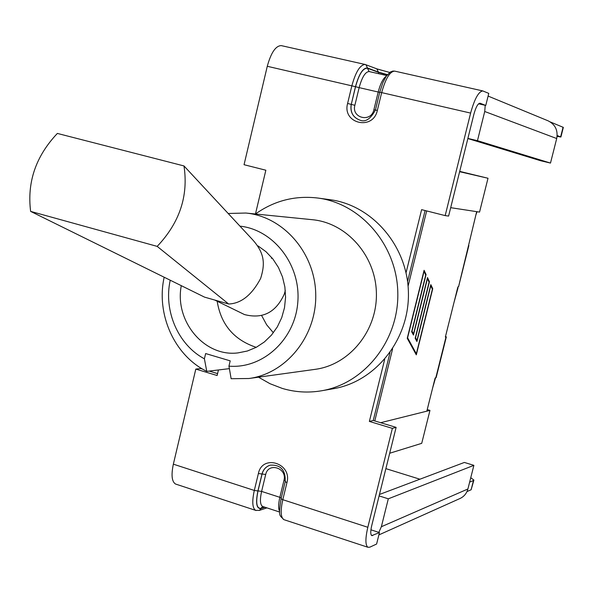 <?xml version="1.0" encoding="UTF-8"?>
<svg xmlns="http://www.w3.org/2000/svg" width="593" height="593" viewBox="0 0 593 593"><rect width="100%" height="100%" fill="white"/><g stroke="black" fill="none" stroke-linecap="round" stroke-linejoin="round"><path stroke-width="0.89" d="M459.708 171.377L488.009 178.256L479.544 212.094L450.695 207.676L476.69 211.657L458.537 286.856L468.87 245.509M427.227 409.578L429.955 410.386L421.719 443.342L389.697 453.245M488.009 178.256L459.627 171.703M429.955 410.386L380.647 422.705L426.834 411.164L435.121 378L436.166 377.563L446.336 336.883M445.454 336.654L446.336 336.854L445.358 337.032L457.9 286.864L458.537 286.856M416.345 353.769L432.393 289.191L430.777 285.752L416.923 341.538L415.174 338.277L429.095 282.186L427.442 278.673L413.454 335.06L411.668 331.732L425.722 275.033L424.032 271.446L407.599 337.788L416.345 353.769L415.597 353.561M416.968 340.456L430.829 284.633L432.742 288.687L416.301 354.844L407.243 338.321L424.091 270.304L426.078 274.529L412.024 331.205L413.499 333.963L427.494 277.546L429.443 281.682L415.523 337.751L416.968 340.456L416.227 340.241M429.443 281.682L428.769 281.497M413.499 333.963L412.75 333.755M426.078 274.529L425.403 274.344M432.742 288.687L432.075 288.509M30.628 211.39L204.555 297.137L228.668 304.009C241.181 303.52 251.84 295.003 260.638 278.451C265.308 263.544 264.982 252.396 250.431 237.408L183.986 165.944L57.365 133.425C35.854 156.174 26.944 182.162 30.628 211.39L157.182 246.384C179.612 222.723 188.544 195.912 183.986 165.944M228.668 304.009L157.182 246.384M240.669 312.704L244.479 314.564C262.788 319.286 276.093 312.37 284.403 293.831L285.307 290.422M239.965 226.148C273.766 229.699 301.022 265.093 297.797 302.341C295.032 339.626 262.677 369.076 228.95 366.14L231.129 378.712L248.956 378.504C286.308 373.642 316.714 336.023 315.743 294.491C315.157 252.944 283.358 216.497 245.85 213.035L228.179 213.48M164.172 277.227C155.922 314.223 174.372 355.526 206.772 371.374L204.4 358.809C178.108 344.881 163.431 310.769 170.228 280.215M228.95 366.14L230.203 360.855L205.645 353.554L204.4 358.809M258.066 245.939L266.005 251.714L272.876 258.956L278.428 267.443L282.476 276.894L284.885 286.975L285.567 297.375L284.499 307.715L281.719 317.67L277.324 326.899L271.461 335.097L264.345 341.983L256.198 347.35L247.318 351.026L237.978 352.894C204.355 357.26 174.312 321.05 181.288 285.663M229.38 368.638L206.772 371.374M258.504 377.185L269.993 383.701L282.261 388.415C295.166 392.247 308.278 393.033 321.599 390.772C364.576 383.597 398.896 340.367 397.814 292.949C397.117 245.524 361.204 203.614 317.981 198.055C295.166 195.319 274.322 200.634 255.442 213.999M248.956 378.504L315.187 369.343C349.455 364.858 377.281 330.85 376.399 293.35C375.873 255.85 346.794 222.901 312.378 219.706L245.85 213.035M271.965 257.836L271.446 258.378M261.632 315.55L266.657 324.801L273.366 332.755M321.599 390.772L333.488 388.704C375.754 381.64 409.474 339.24 408.414 292.749C407.732 246.258 372.441 205.148 329.945 199.678L317.981 198.055M488.773 93.39L485.771 105.435L479.996 103.204C477.891 103.471 475.853 107.155 473.896 114.264L448.605 216.074L445.173 215.607L470.62 113.085C474.548 98.853 478.618 91.47 482.821 90.937L488.773 93.39M478.581 103.797L485.771 105.435M255.464 213.984L265.849 170.221L244.049 164.706L267.28 66.29C271.031 52.666 275.686 45.772 281.245 45.609L365.132 64.474C360.121 64.785 355.696 71.879 351.871 85.755L347.602 103.464C341.953 123.552 373.041 131.016 377.341 110.431L381.67 92.612L379.75 92.234L375.428 110.024L377.341 110.431M376.599 544.033L379.453 532.573L371.767 535.627C370.447 534.582 370.432 531.246 371.722 525.62L396.124 427.368L392.373 428.361L367.823 527.281C365.251 538.533 365.281 545.197 367.905 547.272L369.802 547.183L376.599 544.033M370.929 529.808L379.453 532.573M202.613 369.098L200.686 368.52L195.801 369.083L173.356 464.178C171.088 475.023 171.807 481.635 175.506 484.021L176.143 484.229M425.099 210.53L407.576 281.49M390.009 352.627L373.256 420.481L396.124 427.368M392.373 428.361L369.365 421.423L384.672 359.38M406.049 272.758L421.616 209.648L445.173 215.607M369.365 421.423L373.256 420.481M218.439 369.965L217.12 375.51L195.801 369.083M217.579 373.605L209.188 371.077M485.23 105.317L484.726 111.499L477.461 140.674L550.489 163.075L556.708 138.532C558.139 130.364 555.278 124.463 548.117 120.831L488.106 96.081M467.862 138.547L540.638 160.74L550.489 163.075M477.461 140.674L467.892 138.421M557.094 136.383L560.904 137.02L557.168 135.53M560.904 136.998L563.343 127.391L550.26 121.936M378.823 532.373L381.358 526.732L388.304 498.817L473.889 465.342L467.899 488.988C466.676 493.406 464.06 496.571 460.049 498.483L378.868 534.916M379.461 494.473L464.363 462.444L473.889 465.342M388.304 498.817L379.105 495.896M466.973 491.597L471.131 489.766L473.473 480.5L469.641 482.124M470.753 477.728L473.896 480.063L473.473 480.5M473.874 480.174L471.131 489.766M385.873 468.64L419.911 479.211M475.868 214.955L477.061 211.716M457.692 287.694L457.588 288.102M454.082 302.141L457.989 288.013M432.505 388.467L435.521 377.926M446.018 336.957L435.788 377.874M426.671 210.93L408.08 286.174M392.603 348.832L374.783 420.941M484.726 111.499L556.708 138.532M563.068 127.213L560.622 136.857M381.358 526.732L467.899 488.988M470.62 113.085L381.67 92.612C385.524 78.647 389.853 71.486 394.671 71.116L392.766 71.071L390.164 72.116L386.132 76.401L382.915 82.523L379.75 92.234M375.428 110.024C370.432 119.186 365.206 122.536 359.758 120.082C352.872 117.392 350.018 112.159 351.197 104.375L347.602 103.464M376.77 68.847L378.63 72.413L367.46 68.232C363.035 67.943 359.061 74.095 355.548 86.704L351.278 104.398L355.466 86.682L267.28 66.29M355.466 86.682C359.024 73.932 363.042 67.698 367.519 67.995L378.69 72.183L387.422 74.651M389.69 72.442L377.348 69.055M367.519 67.995L365.911 64.696L365.132 64.474L377.104 68.944L389.697 72.442M375.413 110.098L373.894 109.757C371.166 122.914 351.249 118.177 354.866 105.302L351.278 104.398C350.1 112.159 352.939 117.392 359.795 120.097M379.72 92.345L378.201 92.019L373.894 109.757M354.866 105.302L359.136 87.631L355.548 86.704M386.265 76.208C383.071 78.432 380.38 83.702 378.201 92.019L359.136 87.631C362.026 77.149 365.347 71.783 369.113 71.545L369.417 71.627M386.74 75.533L369.113 71.545L367.46 68.232M173.356 464.178L254.308 490.448C251.914 501.456 252.351 508.097 255.62 510.358L256.139 510.536M258.392 473.503L254.308 490.448L257.918 490.945L262.002 474.015L258.392 473.503C262.336 453.801 292.349 463.252 286.945 482.65L282.802 499.691L367.823 527.281M387.259 74.851L378.63 72.413L378.608 73.688M266.932 507.882L259.386 510.403L261.024 508.557C256.487 508.957 255.457 503.086 257.918 490.945M285.218 481.635L286.945 482.65M270.349 465.127C266.101 466.469 263.344 469.426 262.091 473.992L262.002 474.015C263.262 469.434 266.035 466.469 270.304 465.134C280.763 464.63 285.73 470.153 285.203 481.686L281.075 498.706L282.802 499.691C280.363 510.766 280.704 517.407 283.81 519.624C279.548 514.694 278.206 517.6 281.075 498.706L281.089 498.646M284.351 519.802L367.905 547.272M264.975 507.245L261.024 508.557M258.007 490.915L261.609 491.412L265.694 474.504L262.091 473.992L258.007 490.915C255.568 502.923 256.591 508.735 261.076 508.334L264.671 507.141M265.694 474.504C268.244 461.895 287.427 467.966 283.965 480.352L285.366 480.953M283.965 480.352L279.852 497.319L281.26 497.942M262.981 506.585L262.566 506.452C260.112 504.747 259.793 499.736 261.609 491.412L279.852 497.319C278.317 504.028 278.236 508.712 279.614 511.374M261.076 508.334L262.566 506.452L279.666 512.048M371.27 535.123L372.686 535.59M217.186 301.244C220.907 324.527 233.924 339.893 256.228 347.342M244.479 314.564L214.696 300.028M482.821 90.937L394.671 71.116M259.386 510.403L255.62 510.358L175.506 484.021"/></g></svg>
